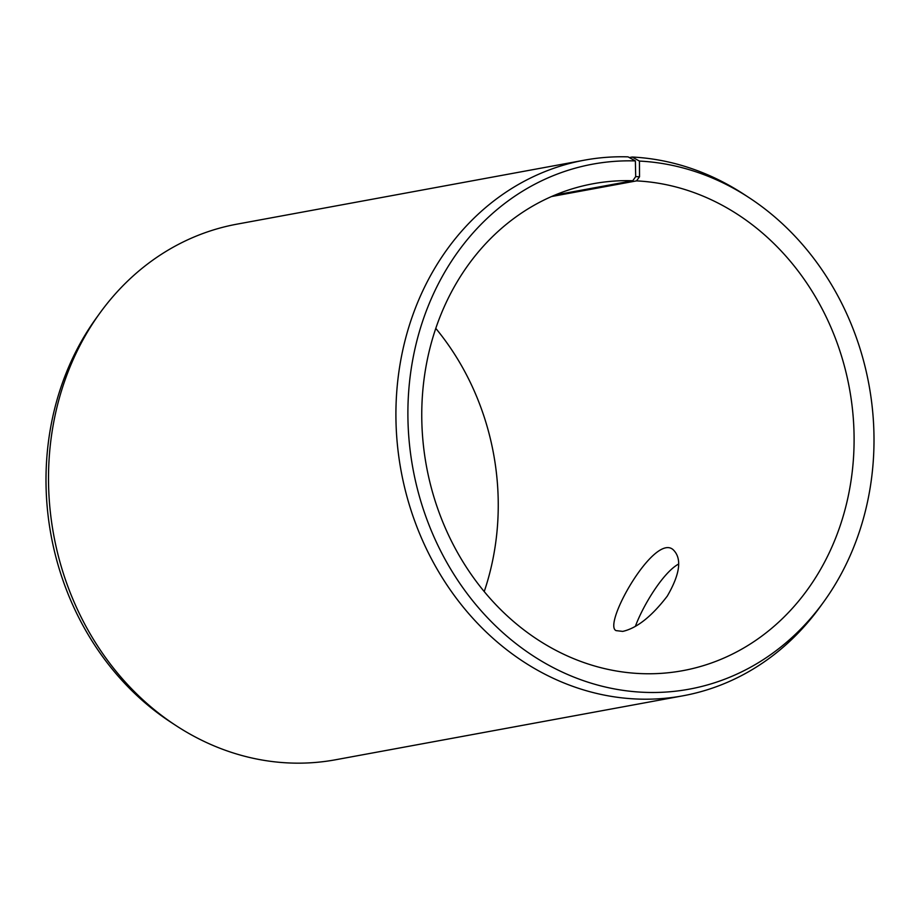 <?xml version="1.0" encoding="UTF-8"?>
<svg xmlns="http://www.w3.org/2000/svg" width="920" height="920" viewBox="0 0 920 920"><rect width="100%" height="100%" fill="white"/><g stroke="black" fill="none" stroke-linecap="round" stroke-linejoin="round"><path stroke-width="1.38" d="M435.769 328.371A247.56 215.038 -100.4 0 1 484.23 591.56M629.292 157.561L632.167 157.032L639.434 161.08A266.904 231.84 -100.4 0 1 749.213 197.754A266.904 231.84 -100.4 0 1 823.641 601.967L820.111 606.844A272.308 236.543 -100.4 0 1 683.008 695.796L335.616 759.759A272.308 236.543 -100.4 0 1 175.823 725.477L170.786 722.177A266.904 231.84 -100.4 0 1 96.359 317.975L99.889 313.087A272.308 236.543 -100.4 0 1 236.992 224.146L584.384 160.172A272.308 236.543 -100.4 0 1 628.026 156.86L635.375 160.919L635.697 176.617L632.764 180.734L554.955 195.063M175.823 725.477A272.308 236.543 -100.4 0 1 99.889 313.087M823.641 601.967A266.904 231.84 -100.4 0 1 432.342 533.128A266.904 231.84 -100.4 0 1 635.375 160.919M632.167 157.032A272.308 236.543 -100.4 0 1 744.176 194.453L749.213 197.754M683.008 695.796A272.308 236.543 -100.4 0 1 401.074 470.822A272.308 236.543 -100.4 0 1 584.384 160.172M639.434 161.08L639.526 176.778L635.697 176.617M639.526 176.778L636.536 180.883A247.56 215.038 -100.4 0 1 852.851 413.068A247.56 215.038 -100.4 0 1 682.755 670.668A247.56 215.038 -100.4 0 1 426.443 466.141A247.56 215.038 -100.4 0 1 593.089 183.747A247.56 215.038 -100.4 0 1 632.764 180.734M636.536 180.883L551.482 196.546M622.736 631.396L616.055 630.614C602.301 624.737 654.327 532.726 673.13 549.688C682.145 558.348 680.19 573.827 667.276 596.114C651.716 616.423 636.87 628.176 622.736 631.396M678.695 563.995C663.032 572.389 642.781 606.084 635.432 626.209"/></g></svg>
